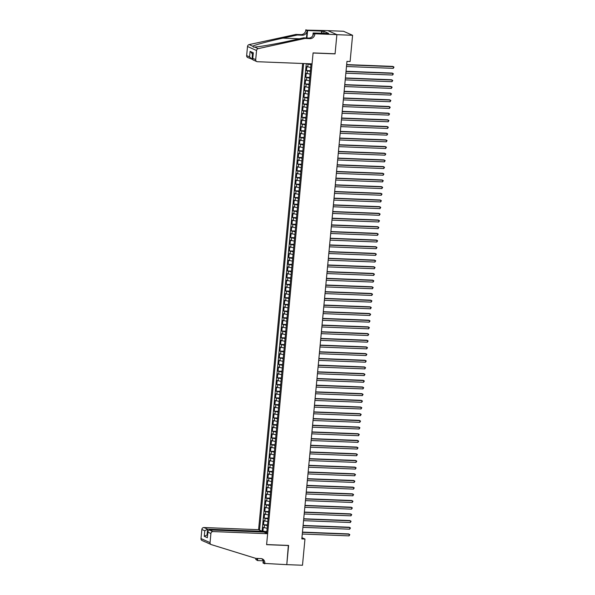 <?xml version="1.0" encoding="UTF-8"?>
<svg xmlns="http://www.w3.org/2000/svg" width="595" height="595" viewBox="0 0 595 595"><rect width="100%" height="100%" fill="white"/><g stroke="black" fill="none" stroke-linecap="round" stroke-linejoin="round"><path stroke-width="0.89" d="M302.654 63.494L258.587 529.684L203.929 527.534L207.588 529.163L207.067 534.704L207.581 534.935M327.912 30.65L343.531 31.267L352.582 35.291L336.882 34.674L335.074 53.781L313.089 52.91L312.055 63.866L257.397 61.716A2.03 1.867 114 0 1 255.701 59.634L256.564 50.523L247.513 46.492A2.03 1.867 -66 0 1 249.126 44.603L295.938 34.421L300.966 34.622A4.738 4.351 114 0 0 305.808 30.114L327.83 30.613L336.882 34.644L335.067 53.877L313.082 53.015L266.612 544.566L288.597 545.429L286.783 564.633L302.491 565.25L304.967 539.033L301.94 537.694M307.132 63.672L311.036 64.059M310.716 67.48L306.856 66.573L306.477 70.582L310.412 70.738M310.084 74.159L306.224 73.252L305.845 77.261L309.779 77.417M309.452 80.838L305.592 79.931L305.213 83.94L309.147 84.096M308.82 87.51L304.96 86.61L304.588 90.619L308.515 90.775M308.188 94.189L304.335 93.289L303.956 97.297L307.883 97.454M307.563 100.867L303.703 99.967L303.324 103.976L307.251 104.132M306.931 107.546L303.071 106.646L302.691 110.655L306.618 110.811M306.299 114.225L302.438 113.325L302.059 117.334L305.986 117.49M305.666 120.904L301.806 120.004L301.427 124.013L305.354 124.169M305.034 127.583L301.174 126.683L300.795 130.692L304.729 130.848M304.402 134.262L300.542 133.362L300.163 137.371L304.097 137.527M303.77 140.941L299.91 140.041L299.53 144.05L303.465 144.206M303.138 147.619L299.285 146.72L298.906 150.728L302.833 150.885M302.505 154.298L298.653 153.398L298.274 157.407L302.2 157.556M301.881 160.977L298.021 160.077L297.641 164.086L301.568 164.235M301.249 167.656L297.388 166.756L297.009 170.765L300.936 170.914M300.616 174.335L296.756 173.435L296.377 177.444L300.304 177.593M299.984 181.014L296.124 180.114L295.745 184.123L299.672 184.272M299.352 187.693L295.492 186.793L295.113 190.802L299.047 190.95M298.72 194.372L294.86 193.472L294.48 197.481L298.415 197.629M298.088 201.05L294.228 200.151L293.856 204.159L297.783 204.308M297.455 207.729L293.603 206.829L293.223 210.838L297.15 210.987M296.823 214.408L292.971 213.508L292.591 217.517L296.518 217.666M296.198 221.087L292.338 220.187L291.959 224.189L295.886 224.345M295.566 227.766L291.706 226.866L291.327 230.867L295.254 231.024M294.934 234.445L291.074 233.545L290.695 237.546L294.622 237.703M294.302 241.124L290.442 240.224L290.062 244.225L293.997 244.381M293.67 247.803L289.81 246.903L289.43 250.904L293.365 251.06M293.038 254.482L289.177 253.582L288.798 257.583L292.733 257.739M292.405 261.16L288.553 260.26L288.173 264.262L292.1 264.418M291.773 267.839L287.921 266.939L287.541 270.941L291.468 271.097M291.148 274.518L287.288 273.618L286.909 277.62L290.836 277.776M290.516 281.197L286.656 280.297L286.277 284.298L290.204 284.455M289.884 287.876L286.024 286.969L285.645 290.977L289.572 291.134M289.252 294.555L285.392 293.647L285.012 297.656L288.939 297.812M288.62 301.234L284.76 300.326L284.38 304.335L288.315 304.491M287.987 307.913L284.127 307.005L283.748 311.014L287.683 311.17M287.355 314.591L283.495 313.684L283.123 317.693L287.05 317.849M286.723 321.27L282.87 320.363L282.491 324.372L286.418 324.528M286.091 327.949L282.238 327.042L281.859 331.051L285.786 331.207M285.466 334.628L281.606 333.721L281.227 337.729L285.154 337.886M284.834 341.307L280.974 340.399L280.595 344.408L284.522 344.565M284.202 347.986L280.342 347.078L279.962 351.087L283.889 351.243M283.57 354.665L279.709 353.757L279.33 357.766L283.265 357.922M282.937 361.344L279.077 360.436L278.698 364.445L282.632 364.601M282.305 368.022L278.445 367.115L278.066 371.124L282 371.28M281.673 374.701L277.813 373.794L277.441 377.803L281.368 377.959M281.041 381.38L277.188 380.473L276.809 384.482L280.736 384.638M280.416 388.059L276.556 387.152L276.177 391.16L280.104 391.317M279.784 394.738L275.924 393.83L275.545 397.839L279.471 397.995M279.152 401.417L275.292 400.509L274.912 404.518L278.839 404.674M278.519 408.088L274.659 407.188L274.28 411.197L278.207 411.353M277.887 414.767L274.027 413.867L273.648 417.876L277.582 418.032M277.255 421.446L273.395 420.546L273.016 424.555L276.95 424.711M276.623 428.125L272.763 427.225L272.384 431.234L276.318 431.39M275.991 434.804L272.138 433.904L271.759 437.913L275.686 438.069M275.359 441.483L271.506 440.583L271.127 444.591L275.054 444.748M274.734 448.161L270.874 447.262L270.494 451.27L274.421 451.427M274.102 454.84L270.242 453.94L269.862 457.949L273.789 458.105M273.469 461.519L269.609 460.619L269.23 464.628L273.157 464.784M272.837 468.198L268.977 467.298L268.598 471.307L272.525 471.456M272.205 474.877L268.345 473.977L267.966 477.986L271.9 478.135M271.573 481.556L267.713 480.656L267.334 484.665L271.268 484.813M270.941 488.235L267.081 487.335L266.709 491.344L270.636 491.492M270.308 494.914L266.456 494.014L266.077 498.022L270.004 498.171M269.676 501.592L265.824 500.693L265.444 504.701L269.371 504.85M269.052 508.271L265.192 507.371L264.812 511.38L268.739 511.529M268.419 514.95L264.559 514.05L264.18 518.059L268.107 518.208M267.787 521.629L263.927 520.729L263.548 524.738L267.475 524.887M352.582 35.291L350.105 61.508L346.967 61.382L301.829 538.914L304.967 539.033M266.686 533.291L311.059 63.829M303.643 63.531L259.539 530.108M310.969 64.803L307.109 63.903M306.284 63.635L262.097 531.045L266.85 531.566M267.155 528.308L263.295 527.408L262.916 531.417M267.408 525.638L263.548 524.738M268.04 518.959L264.18 518.059M268.672 512.28L264.812 511.38M269.304 505.601L265.444 504.701M269.929 498.922L266.077 498.022M270.561 492.244L266.709 491.344M271.194 485.565L267.334 484.665M271.826 478.886L267.966 477.986M272.458 472.207L268.598 471.307M273.09 465.528L269.23 464.628M273.722 458.849L269.862 457.949M274.355 452.17L270.494 451.27M274.987 445.491L271.127 444.591M275.611 438.812L271.759 437.913M276.244 432.134L272.384 431.234M276.876 425.455L273.016 424.555M277.508 418.776L273.648 417.876M278.14 412.097L274.28 411.197M278.772 405.418L274.912 404.518M279.405 398.739L275.545 397.839M280.037 392.06L276.177 391.16M280.662 385.381L276.809 384.482M281.294 378.703L277.441 377.803M281.926 372.024L278.066 371.124M282.558 365.345L278.698 364.445M283.19 358.666L279.33 357.766M283.822 351.987L279.962 351.087M284.455 345.308L280.595 344.408M285.087 338.629L281.227 337.729M285.719 331.958L281.859 331.051M286.344 325.279L282.491 324.372M286.976 318.6L283.123 317.693M287.608 311.921L283.748 311.014M288.24 305.242L284.38 304.335M288.873 298.564L285.012 297.656M289.505 291.885L285.645 290.977M290.137 285.206L286.277 284.298M290.769 278.527L286.909 277.62M291.394 271.848L287.541 270.941M292.026 265.169L288.173 264.262M292.658 258.49L288.798 257.583M293.29 251.811L289.43 250.904M293.923 245.133L290.062 244.225M294.555 238.454L290.695 237.546M295.187 231.775L291.327 230.867M295.819 225.096L291.959 224.189M296.451 218.417L292.591 217.517M297.076 211.738L293.223 210.838M297.708 205.059L293.856 204.159M298.34 198.38L294.48 197.481M298.973 191.702L295.113 190.802M299.605 185.023L295.745 184.123M300.237 178.344L296.377 177.444M300.869 171.665L297.009 170.765M301.501 164.986L297.641 164.086M302.134 158.307L298.274 157.407M302.758 151.628L298.906 150.728M303.391 144.949L299.53 144.05M304.023 138.271L300.163 137.371M304.655 131.592L300.795 130.692M305.287 124.913L301.427 124.013M305.919 118.234L302.059 117.334M306.551 111.555L302.691 110.655M307.184 104.876L303.324 103.976M307.808 98.197L303.956 97.297M308.441 91.518L304.588 90.619M309.073 84.84L305.213 83.94M309.705 78.161L305.845 77.261M310.337 71.482L306.477 70.582M266.203 533.075L266.709 533.038M266.776 532.324L264.649 532.384M262.097 531.045L261.607 531.03M262.187 531.863L263.533 532.071M264.15 532.161L264.663 532.242M346.64 64.84L393.421 66.685L393.265 68.351L346.483 66.514M346.662 64.595L392.812 66.409L394.009 67.131L393.265 68.351M295.938 34.421L297.284 35.016L282.93 38.14C269.141 41.092 254.876 44.9 252.711 46.194L253.47 47.102L254.601 47.042C259.264 46.849 275.649 43.985 289.304 40.973L303.658 37.849L308.679 38.05A4.738 4.351 114 0 0 313.52 33.551L314.859 34.146L314.896 33.774L336.882 34.644M303.658 37.849L304.997 38.452L310.025 38.645A4.738 4.351 114 0 0 314.859 34.146M306.462 37.961L307.146 30.717A4.738 4.351 114 0 1 302.305 35.217L297.284 35.016M252.6 59.336L247.706 57.537A2.03 1.867 -66 0 1 246.65 55.61L247.513 46.492M254.601 47.042L258.185 48.634L304.997 38.452M321.478 33.32L321.687 31.096L322.081 31.267L321.88 33.335M326.789 33.528L328.685 33.439L323.963 31.342L322.081 31.267M326.804 33.365L313.119 32.985L314.896 33.774M305.845 29.75L307.615 30.538L306.908 37.983M321.687 31.096L307.615 30.538M312.873 35.596L313.119 32.985M258.185 48.634A2.03 1.867 114 0 0 256.564 50.523M323.963 31.342L323.769 33.409M246.65 55.61L249.573 56.912L252.005 59.314L252.511 53.9M249.573 56.912L250.093 51.363L252.525 53.773M250.093 51.363L253.306 52.791L252.778 58.332C252.339 59.351 252.659 59.939 253.738 60.088M262.179 532.012L262.239 531.313L207.588 529.163L204.784 530.762L201.854 529.468L200.991 538.579L210.05 542.61A2.03 1.867 114 0 0 211.299 544.611L255.85 558.385L260.87 558.586A4.738 4.351 -66 0 1 262.358 558.928A4.738 4.351 -66 0 1 264.827 563.435L286.783 564.662L288.344 545.422M262.239 531.313L258.587 529.684M288.59 545.533L266.605 544.663L267.638 533.715L212.988 531.566A2.03 1.867 114 0 0 210.913 533.492L210.05 542.61M207.714 543.019L206.331 542.305M263.228 560.788L257.516 560.564L255.776 559.404A4.738 4.351 -66 0 0 255.761 558.363M264.797 563.8L263.02 563.011L263.235 560.758M267.638 533.715L263.979 532.086L209.328 529.937L212.988 531.566M257.263 558.445L257.114 559.999L255.776 559.404M257.709 558.46L257.516 560.564M202.241 540.58A2.03 1.867 -66 0 1 200.991 538.579M201.854 529.468A2.03 1.867 -66 0 1 203.929 527.534M261.659 558.69A4.738 4.351 -66 0 1 263.488 562.84L264.827 563.435M257.01 558.43A4.738 4.351 -66 0 1 257.114 559.999M207.596 534.726L204.256 536.311L204.784 530.762M210.913 533.492L207.99 532.19L207.923 531.32L209.328 529.937M207.99 532.19L207.395 536.869L207.923 531.32M346.007 71.519L392.789 73.364L392.633 75.029L345.851 73.192M346.03 71.274L392.179 73.088L393.377 73.81L392.633 75.029M345.375 78.198L392.157 80.042L392.001 81.708L345.219 79.871M345.397 77.952L391.547 79.767L392.745 80.489L392.001 81.708M344.743 84.877L391.525 86.721L391.369 88.387L344.587 86.55M344.765 84.631L390.915 86.446L392.112 87.168L391.369 88.387M344.111 91.556L390.893 93.4L390.737 95.066L343.955 93.229M344.141 91.31L390.283 93.125L391.48 93.846L390.737 95.066M343.486 98.235L390.261 100.079L390.104 101.745L343.322 99.908M343.508 97.989L389.651 99.804L390.848 100.525L390.104 101.745M342.854 104.913L389.628 106.758L389.472 108.424L342.69 106.587M342.876 104.668L389.018 106.483L390.216 107.204L389.472 108.424M342.222 111.592L389.004 113.437L388.84 115.103L342.066 113.266M342.244 111.347L388.386 113.162L389.584 113.883L388.84 115.103M341.589 118.271L388.371 120.116L388.208 121.782L341.433 119.945M341.612 118.026L387.754 119.84L388.952 120.562L388.208 121.782M340.957 124.95L387.739 126.787L387.583 128.46L340.801 126.623M340.98 124.705L387.129 126.519L388.327 127.241L387.583 128.46M340.325 131.629L387.107 133.466L386.951 135.139L340.169 133.295M340.347 131.383L386.497 133.198L387.695 133.92L386.951 135.139M339.693 138.308L386.475 140.145L386.319 141.818L339.537 139.974M339.715 138.062L385.865 139.877L387.062 140.599L386.319 141.818M339.061 144.987L385.843 146.824L385.686 148.497L338.905 146.653M339.083 144.741L385.233 146.556L386.43 147.277L385.686 148.497M338.429 151.666L385.21 153.503L385.054 155.176L338.272 153.332M338.458 151.42L384.601 153.235L385.798 153.956L385.054 155.176M337.804 158.344L384.578 160.181L384.422 161.855L337.64 160.01M337.826 158.099L383.968 159.914L385.166 160.635L384.422 161.855M337.172 165.023L383.954 166.86L383.79 168.534L337.008 166.689M337.194 164.778L383.336 166.593L384.534 167.314L383.79 168.534M336.539 171.702L383.321 173.539L383.158 175.213L336.383 173.368M336.562 171.457L382.704 173.271L383.901 173.993L383.158 175.213M335.907 178.381L382.689 180.218L382.533 181.892L335.751 180.047M335.93 178.136L382.079 179.95L383.277 180.672L382.533 181.892M335.275 185.06L382.057 186.897L381.901 188.57L335.119 186.726M335.297 184.814L381.447 186.629L382.645 187.351L381.901 188.57M334.643 191.739L381.425 193.576L381.269 195.249L334.487 193.405M334.665 191.493L380.815 193.308L382.012 194.03L381.269 195.249M334.011 198.418L380.793 200.255L380.636 201.928L333.855 200.084M334.033 198.172L380.183 199.987L381.38 200.708L380.636 201.928M333.379 205.096L380.16 206.934L380.004 208.607L333.222 206.763M333.408 204.851L379.55 206.666L380.748 207.387L380.004 208.607M332.754 211.775L379.528 213.612L379.372 215.286L332.59 213.441M332.776 211.53L378.918 213.345L380.116 214.066L379.372 215.286M332.122 218.454L378.896 220.291L378.74 221.965L331.958 220.12M332.144 218.201L378.286 220.024L379.484 220.745L378.74 221.965M331.489 225.133L378.271 226.97L378.108 228.644L331.333 226.799M331.512 224.88L377.654 226.702L378.851 227.424L378.108 228.644M330.857 231.812L377.639 233.649L377.475 235.322L330.701 233.478M330.88 231.559L377.022 233.381L378.219 234.103L377.475 235.322M330.225 238.491L377.007 240.328L376.851 242.001L330.069 240.157M330.247 238.238L376.397 240.06L377.594 240.782L376.851 242.001M329.593 245.17L376.375 247.007L376.219 248.68L329.437 246.836M329.615 244.917L375.765 246.739L376.962 247.461L376.219 248.68M328.961 251.849L375.743 253.686L375.586 255.359L328.804 253.515M328.983 251.596L375.133 253.418L376.33 254.139L375.586 255.359M328.328 258.528L375.11 260.365L374.954 262.038L328.172 260.193M328.351 258.275L374.5 260.089L375.698 260.818L374.954 262.038M327.696 265.206L374.478 267.043L374.322 268.717L327.54 266.872M327.726 264.954L373.868 266.768L375.066 267.497L374.322 268.717M327.072 271.885L373.846 273.722L373.69 275.396L326.908 273.551M327.094 271.632L373.236 273.447L374.434 274.176L373.69 275.396M326.439 278.564L373.221 280.401L373.058 282.075L326.276 280.23M326.462 278.311L372.604 280.126L373.801 280.855L373.058 282.075M325.807 285.243L372.589 287.08L372.425 288.746L325.651 286.909M325.829 284.99L371.972 286.805L373.169 287.534L372.425 288.746M325.175 291.914L371.957 293.759L371.801 295.425L325.019 293.588M325.197 291.669L371.339 293.484L372.537 294.213L371.801 295.425M324.543 298.593L371.325 300.438L371.168 302.104L324.387 300.267M324.565 298.348L370.715 300.163L371.912 300.892L371.168 302.104M323.911 305.272L370.692 307.117L370.536 308.783L323.754 306.946M323.933 305.027L370.083 306.841L371.28 307.57L370.536 308.783M323.278 311.951L370.06 313.796L369.904 315.462L323.122 313.625M323.301 311.706L369.45 313.52L370.648 314.249L369.904 315.462M322.646 318.63L369.428 320.474L369.272 322.14L322.49 320.303M322.668 318.385L368.818 320.199L370.016 320.928L369.272 322.14M322.014 325.309L368.796 327.153L368.64 328.819L321.858 326.982M322.044 325.063L368.186 326.878L369.383 327.607L368.64 328.819M321.389 331.988L368.164 333.832L368.007 335.498L321.226 333.661M321.412 331.742L367.554 333.557L368.751 334.286L368.007 335.498M320.757 338.667L367.539 340.511L367.375 342.177L320.593 340.34M320.779 338.421L366.922 340.236L368.119 340.965L367.375 342.177M320.125 345.345L366.907 347.19L366.743 348.856L319.969 347.019M320.147 345.1L366.289 346.915L367.487 347.636L366.743 348.856M319.493 352.024L366.275 353.869L366.118 355.535L319.337 353.698M319.515 351.779L365.665 353.594L366.862 354.315L366.118 355.535M318.861 358.703L365.642 360.548L365.486 362.214L318.704 360.377M318.883 358.458L365.033 360.272L366.23 360.994L365.486 362.214M318.228 365.382L365.01 367.227L364.854 368.893L318.072 367.055M318.251 365.137L364.4 366.951L365.598 367.673L364.854 368.893M317.596 372.061L364.378 373.905L364.222 375.571L317.44 373.734M317.618 371.816L363.768 373.63L364.966 374.352L364.222 375.571M316.964 378.74L363.746 380.584L363.59 382.25L316.808 380.413M316.994 378.494L363.136 380.309L364.333 381.031L363.59 382.25M316.339 385.419L363.114 387.263L362.957 388.929L316.176 387.092M316.362 385.173L362.504 386.988L363.701 387.709L362.957 388.929M315.707 392.098L362.481 393.942L362.325 395.608L315.543 393.771M315.729 391.852L361.872 393.667L363.069 394.388L362.325 395.608M315.075 398.776L361.857 400.621L361.693 402.287L314.919 400.45M315.097 398.531L361.239 400.346L362.437 401.067L361.693 402.287M314.443 405.455L361.225 407.3L361.061 408.966L314.286 407.129M314.465 405.21L360.607 407.025L361.805 407.746L361.061 408.966M313.81 412.134L360.592 413.979L360.436 415.645L313.654 413.808M313.833 411.889L359.982 413.704L361.18 414.425L360.436 415.645M313.178 418.813L359.96 420.658L359.804 422.324L313.022 420.487M313.201 418.568L359.35 420.382L360.548 421.104L359.804 422.324M312.546 425.492L359.328 427.336L359.172 429.002L312.39 427.165M312.568 425.247L358.718 427.061L359.916 427.783L359.172 429.002M311.914 432.171L358.696 434.015L358.54 435.681L311.758 433.844M311.936 431.925L358.086 433.74L359.283 434.462L358.54 435.681M311.282 438.85L358.064 440.694L357.907 442.36L311.125 440.523M311.311 438.604L357.454 440.419L358.651 441.14L357.907 442.36M310.657 445.529L357.431 447.366L357.275 449.039L310.493 447.195M310.679 445.283L356.822 447.098L358.019 447.819L357.275 449.039M310.025 452.207L356.807 454.045L356.643 455.718L309.861 453.873M310.047 451.962L356.189 453.777L357.387 454.498L356.643 455.718M309.393 458.886L356.174 460.723L356.011 462.397L309.236 460.552M309.415 458.641L355.557 460.456L356.755 461.177L356.011 462.397M308.76 465.565L355.542 467.402L355.386 469.076L308.604 467.231M308.783 465.32L354.925 467.135L356.13 467.856L355.386 469.076M308.128 472.244L354.91 474.081L354.754 475.755L307.972 473.91M308.151 471.999L354.3 473.813L355.498 474.535L354.754 475.755M307.496 478.923L354.278 480.76L354.122 482.433L307.34 480.589M307.518 478.678L353.668 480.492L354.865 481.214L354.122 482.433M306.864 485.602L353.646 487.439L353.489 489.112L306.708 487.268M306.886 485.356L353.036 487.171L354.233 487.893L353.489 489.112M306.232 492.281L353.014 494.118L352.857 495.791L306.075 493.947M306.261 492.035L352.404 493.85L353.601 494.571L352.857 495.791M305.599 498.96L352.381 500.797L352.225 502.47L305.443 500.626M305.629 498.714L351.771 500.529L352.969 501.25L352.225 502.47M304.975 505.638L351.749 507.476L351.593 509.149L304.811 507.304M304.997 505.393L351.139 507.208L352.337 507.929L351.593 509.149M304.342 512.317L351.124 514.154L350.961 515.828L304.179 513.983M304.365 512.072L350.507 513.887L351.704 514.608L350.961 515.828M303.71 518.996L350.492 520.833L350.329 522.507L303.554 520.662M303.733 518.751L349.875 520.565L351.072 521.287L350.329 522.507M303.078 525.675L349.86 527.512L349.704 529.186L302.922 527.341M303.1 525.43L349.25 527.244L350.448 527.966L349.704 529.186M302.446 532.354L349.228 534.191L349.072 535.864L302.29 534.02M302.468 532.109L348.618 533.923L349.815 534.645L349.072 535.864M307.749 66.975L308.002 64.297M264.187 527.802L264.44 525.132M264.82 521.123L265.072 518.453M265.452 514.444L265.705 511.774M266.084 507.766L266.337 505.096M266.716 501.087L266.969 498.417M267.348 494.408L267.601 491.738M267.981 487.729L268.233 485.059M268.605 481.05L268.858 478.38M269.238 474.371L269.49 471.701M269.87 467.692L270.123 465.022M270.502 461.013L270.755 458.343M271.134 454.335L271.387 451.664M271.766 447.656L272.019 444.986M272.398 440.977L272.651 438.307M273.031 434.298L273.284 431.628M273.663 427.619L273.908 424.949M274.288 420.94L274.54 418.27M274.92 414.269L275.173 411.591M275.552 407.59L275.805 404.912M276.184 400.911L276.437 398.234M276.816 394.232L277.069 391.555M277.449 387.553L277.701 384.876M278.081 380.874L278.334 378.197M278.713 374.196L278.966 371.518M279.338 367.517L279.591 364.839M279.97 360.838L280.223 358.16M280.602 354.159L280.855 351.489M281.234 347.48L281.487 344.81M281.866 340.801L282.119 338.131M282.499 334.122L282.751 331.452M283.131 327.443L283.384 324.773M283.763 320.764L284.016 318.094M284.395 314.086L284.641 311.416M285.02 307.407L285.273 304.737M285.652 300.728L285.905 298.058M286.284 294.049L286.537 291.379M286.916 287.37L287.169 284.7M287.549 280.691L287.801 278.021M288.181 274.012L288.434 271.342M288.813 267.334L289.066 264.663M289.445 260.655L289.698 257.985M290.07 253.976L290.323 251.306M290.702 247.297L290.955 244.627M291.334 240.618L291.587 237.948M291.966 233.939L292.219 231.269M292.599 227.26L292.852 224.59M293.231 220.581L293.484 217.911M293.863 213.903L294.116 211.232M294.495 207.224L294.748 204.554M295.127 200.545L295.38 197.875M295.752 193.866L296.005 191.196M296.384 187.187L296.637 184.517M297.017 180.508L297.269 177.838M297.649 173.829L297.902 171.159M298.281 167.15L298.534 164.48M298.913 160.471L299.166 157.801M299.545 153.793L299.798 151.123M300.178 147.114L300.43 144.444M300.81 140.435L301.055 137.765M301.434 133.756L301.687 131.086M302.067 127.077L302.32 124.407M302.699 120.398L302.952 117.728M303.331 113.719L303.584 111.049M303.963 107.04L304.216 104.37M304.595 100.362L304.848 97.692M305.228 93.69L305.48 91.013M305.86 87.011L306.113 84.334M306.485 80.332L306.737 77.655M307.117 73.654L307.37 70.976M308.679 38.05L310.025 38.645M302.305 35.217L300.966 34.622M253.306 52.791L252.778 58.332L255.701 59.634M249.126 44.603L252.711 46.194M307.146 30.717L305.808 30.114M282.93 38.14L299.367 38.787M207.462 537.731L204.256 536.311M253.031 54.13L251.849 53.602M253.15 59.961L256.765 61.568M211.106 544.537L207.447 542.908M205.692 542.134L202.055 540.513"/></g></svg>
